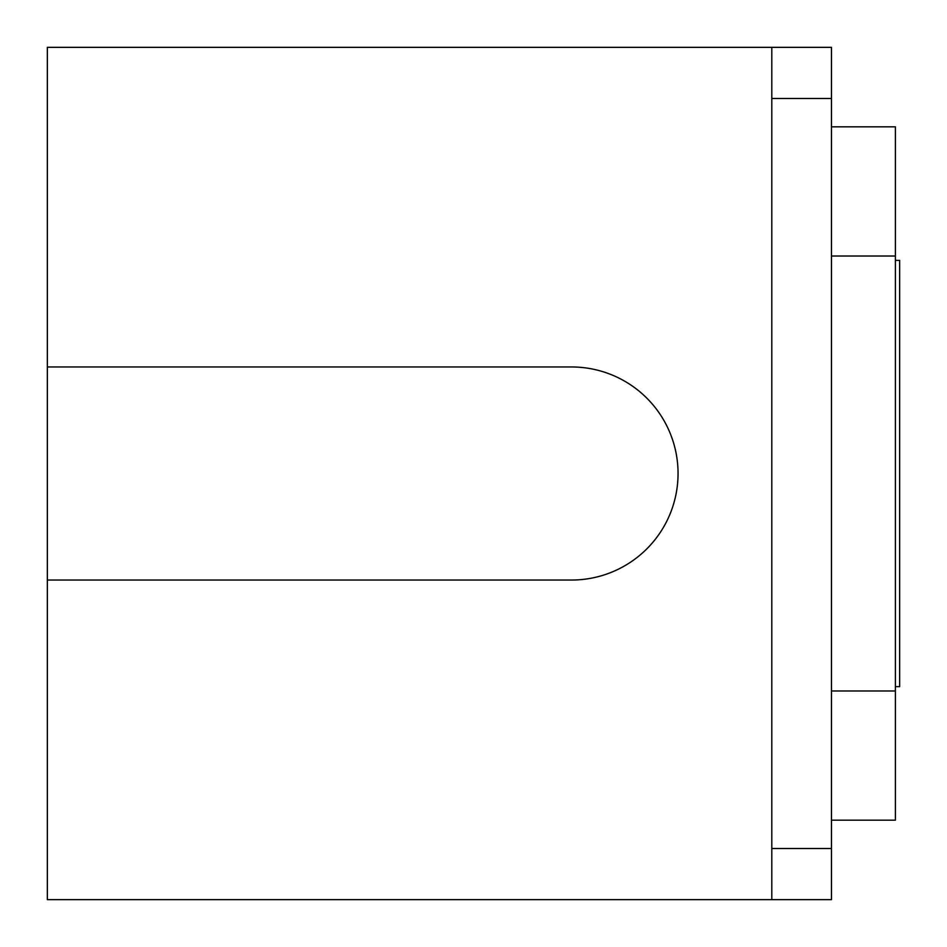 <?xml version="1.0" encoding="UTF-8"?>
<svg xmlns="http://www.w3.org/2000/svg" width="947" height="947" viewBox="0 0 947 947"><rect width="100%" height="100%" fill="white"/><g stroke="black" fill="none" stroke-linecap="round" stroke-linejoin="round"><path stroke-width="1.42" d="M771.805 47.35L831.466 47.35L831.466 899.65L771.805 899.65L771.805 47.35L47.35 47.35L47.35 366.963L571.514 366.963A106.538 106.538 0 0 1 678.052 473.5A106.538 106.538 0 0 1 571.514 580.038L47.35 580.038L47.35 899.65L771.805 899.65M47.35 580.038L47.35 366.963M831.466 848.512L771.805 848.512M831.466 98.488L771.805 98.488M831.466 820.173L895.389 820.173L895.389 126.827L831.466 126.827M895.389 690.99L831.466 690.99M895.389 686.634L899.65 686.634L899.65 260.378L895.389 260.378M895.389 256.01L831.466 256.01"/></g></svg>
